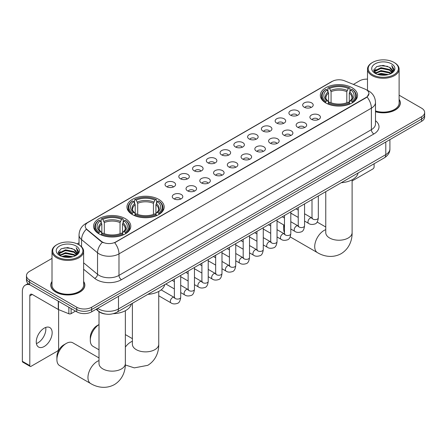 <?xml version="1.0" encoding="UTF-8"?>
<svg xmlns="http://www.w3.org/2000/svg" width="447" height="447" viewBox="0 0 447 447"><rect width="100%" height="100%" fill="white"/><g stroke="black" fill="none" stroke-linecap="round" stroke-linejoin="round"><path stroke-width="0.67" d="M158.735 199.373A18.618 10.75 0 0 0 138.441 197.043A18.618 10.75 0 0 0 126.948 206.978A18.618 10.75 0 0 0 132.401 214.577A18.618 10.75 0 0 0 152.695 216.907A18.618 10.75 0 0 0 164.189 206.978A18.618 10.75 0 0 0 158.735 199.373M125.344 218.65A18.618 10.75 0 0 0 105.056 216.32A18.618 10.75 0 0 0 93.557 226.249A18.618 10.75 0 0 0 99.01 233.854A18.618 10.75 0 0 0 119.304 236.184A18.618 10.75 0 0 0 130.798 226.249A18.618 10.75 0 0 0 125.344 218.65M352.102 87.729A18.618 10.75 0 0 0 331.814 85.399A18.618 10.75 0 0 0 320.32 95.334A18.618 10.75 0 0 0 325.774 102.933A18.618 10.75 0 0 0 346.062 105.263A18.618 10.75 0 0 0 357.561 95.334A18.618 10.75 0 0 0 352.102 87.729M304.211 107.207A5.269 3.045 180 0 1 303.161 106.347A5.269 3.045 180 0 1 304.91 102.57A5.269 3.045 180 0 1 311.66 102.905A5.269 3.045 180 0 1 312.704 106.347A5.269 3.045 180 0 1 304.211 107.207M311.017 107.526A3.163 1.827 0 0 0 310.173 106.637A3.163 1.827 0 0 0 307.055 106.174A3.163 1.827 0 0 0 304.848 107.526M290.444 115.153A5.269 3.045 180 0 1 289.399 114.292A5.269 3.045 180 0 1 291.148 110.515A5.269 3.045 180 0 1 297.898 110.85A5.269 3.045 180 0 1 298.942 114.292A5.269 3.045 180 0 1 290.444 115.153M297.255 115.471A3.163 1.827 0 0 0 296.406 114.583A3.163 1.827 0 0 0 293.293 114.119A3.163 1.827 0 0 0 291.086 115.471M276.682 123.098A5.269 3.045 180 0 1 275.637 122.238A5.269 3.045 180 0 1 277.386 118.461A5.269 3.045 180 0 1 284.136 118.796A5.269 3.045 180 0 1 285.18 122.238A5.269 3.045 180 0 1 276.682 123.098M283.493 123.417A3.163 1.827 0 0 0 282.644 122.528A3.163 1.827 0 0 0 279.531 122.065A3.163 1.827 0 0 0 277.324 123.417M262.92 131.044A5.269 3.045 180 0 1 261.875 130.183A5.269 3.045 180 0 1 263.618 126.406A5.269 3.045 180 0 1 270.374 126.741A5.269 3.045 180 0 1 271.418 130.183A5.269 3.045 180 0 1 262.92 131.044M269.731 131.362A3.163 1.827 0 0 0 268.882 130.474A3.163 1.827 0 0 0 265.769 130.01A3.163 1.827 0 0 0 263.562 131.362M249.158 138.995A5.269 3.045 180 0 1 248.113 138.134A5.269 3.045 180 0 1 249.856 134.351A5.269 3.045 180 0 1 256.612 134.687A5.269 3.045 180 0 1 257.656 138.134A5.269 3.045 180 0 1 249.158 138.995M255.969 139.308A3.163 1.827 0 0 0 255.12 138.419A3.163 1.827 0 0 0 252.007 137.955A3.163 1.827 0 0 0 249.8 139.308M235.396 146.94A5.269 3.045 180 0 1 234.351 146.08A5.269 3.045 180 0 1 236.094 142.297A5.269 3.045 180 0 1 242.85 142.638A5.269 3.045 180 0 1 243.894 146.08A5.269 3.045 180 0 1 235.396 146.94M242.207 147.253A3.163 1.827 0 0 0 241.358 146.365A3.163 1.827 0 0 0 238.245 145.901A3.163 1.827 0 0 0 236.038 147.253M221.634 154.885A5.269 3.045 180 0 1 220.589 154.025A5.269 3.045 180 0 1 222.332 150.242A5.269 3.045 180 0 1 229.087 150.583A5.269 3.045 180 0 1 230.132 154.025A5.269 3.045 180 0 1 221.634 154.885M228.445 155.198A3.163 1.827 0 0 0 227.596 154.31A3.163 1.827 0 0 0 224.483 153.846A3.163 1.827 0 0 0 222.276 155.198M207.872 162.831A5.269 3.045 180 0 1 206.827 161.97A5.269 3.045 180 0 1 208.57 158.188A5.269 3.045 180 0 1 215.325 158.529A5.269 3.045 180 0 1 216.37 161.97A5.269 3.045 180 0 1 207.872 162.831M214.683 163.144A3.163 1.827 0 0 0 213.834 162.255A3.163 1.827 0 0 0 210.716 161.792A3.163 1.827 0 0 0 208.514 163.144M194.11 170.776A5.269 3.045 180 0 1 193.065 169.916A5.269 3.045 180 0 1 194.808 166.133A5.269 3.045 180 0 1 201.563 166.474A5.269 3.045 180 0 1 202.608 169.916A5.269 3.045 180 0 1 194.11 170.776M200.921 171.089A3.163 1.827 0 0 0 200.072 170.201A3.163 1.827 0 0 0 196.954 169.737A3.163 1.827 0 0 0 194.752 171.089M180.348 178.722A5.269 3.045 180 0 1 179.303 177.861A5.269 3.045 180 0 1 181.046 174.079A5.269 3.045 180 0 1 187.796 174.419A5.269 3.045 180 0 1 188.846 177.861A5.269 3.045 180 0 1 180.348 178.722M187.159 179.035A3.163 1.827 0 0 0 186.31 178.146A3.163 1.827 0 0 0 183.192 177.682A3.163 1.827 0 0 0 180.99 179.035M166.586 186.667A5.269 3.045 180 0 1 165.535 185.807A5.269 3.045 180 0 1 167.284 182.024A5.269 3.045 180 0 1 174.034 182.365A5.269 3.045 180 0 1 175.084 185.807A5.269 3.045 180 0 1 166.586 186.667M173.397 186.98A3.163 1.827 0 0 0 172.548 186.092A3.163 1.827 0 0 0 169.43 185.628A3.163 1.827 0 0 0 167.223 186.98M311.436 119.327A5.269 3.045 180 0 1 310.391 118.466A5.269 3.045 180 0 1 312.14 114.689A5.269 3.045 180 0 1 318.89 115.024A5.269 3.045 180 0 1 319.935 118.466A5.269 3.045 180 0 1 311.436 119.327M318.247 119.645A3.163 1.827 0 0 0 317.398 118.757A3.163 1.827 0 0 0 314.286 118.293A3.163 1.827 0 0 0 312.079 119.645M297.674 127.272A5.269 3.045 180 0 1 296.629 126.412A5.269 3.045 180 0 1 298.373 122.634A5.269 3.045 180 0 1 305.128 122.97A5.269 3.045 180 0 1 306.173 126.412A5.269 3.045 180 0 1 297.674 127.272M304.485 127.591A3.163 1.827 0 0 0 303.636 126.702A3.163 1.827 0 0 0 300.524 126.238A3.163 1.827 0 0 0 298.317 127.591M283.912 135.218A5.269 3.045 180 0 1 282.867 134.357A5.269 3.045 180 0 1 284.61 130.58A5.269 3.045 180 0 1 291.366 130.915A5.269 3.045 180 0 1 292.411 134.357A5.269 3.045 180 0 1 283.912 135.218M290.723 135.536A3.163 1.827 0 0 0 289.874 134.648A3.163 1.827 0 0 0 286.762 134.184A3.163 1.827 0 0 0 284.555 135.536M270.15 143.169A5.269 3.045 180 0 1 269.105 142.302A5.269 3.045 180 0 1 270.848 138.525A5.269 3.045 180 0 1 277.604 138.861A5.269 3.045 180 0 1 278.649 142.302A5.269 3.045 180 0 1 270.15 143.169M276.961 143.481A3.163 1.827 0 0 0 276.112 142.593A3.163 1.827 0 0 0 273 142.129A3.163 1.827 0 0 0 270.793 143.481M256.388 151.114A5.269 3.045 180 0 1 255.343 150.253A5.269 3.045 180 0 1 257.086 146.471A5.269 3.045 180 0 1 263.842 146.806A5.269 3.045 180 0 1 264.887 150.253A5.269 3.045 180 0 1 256.388 151.114M263.199 151.427A3.163 1.827 0 0 0 262.35 150.538A3.163 1.827 0 0 0 259.232 150.075A3.163 1.827 0 0 0 257.031 151.427M242.626 159.059A5.269 3.045 180 0 1 241.581 158.199A5.269 3.045 180 0 1 243.324 154.416A5.269 3.045 180 0 1 250.08 154.757A5.269 3.045 180 0 1 251.125 158.199A5.269 3.045 180 0 1 242.626 159.059M249.437 159.372A3.163 1.827 0 0 0 248.588 158.484A3.163 1.827 0 0 0 245.47 158.02A3.163 1.827 0 0 0 243.269 159.372M228.864 167.005A5.269 3.045 180 0 1 227.819 166.144A5.269 3.045 180 0 1 229.562 162.362A5.269 3.045 180 0 1 236.318 162.702A5.269 3.045 180 0 1 237.363 166.144A5.269 3.045 180 0 1 228.864 167.005M235.675 167.318A3.163 1.827 0 0 0 234.826 166.429A3.163 1.827 0 0 0 231.708 165.966A3.163 1.827 0 0 0 229.507 167.318M215.102 174.95A5.269 3.045 180 0 1 214.057 174.09A5.269 3.045 180 0 1 215.8 170.307A5.269 3.045 180 0 1 222.55 170.648A5.269 3.045 180 0 1 223.601 174.09A5.269 3.045 180 0 1 215.102 174.95M221.913 175.263A3.163 1.827 0 0 0 221.064 174.375A3.163 1.827 0 0 0 217.946 173.911A3.163 1.827 0 0 0 215.745 175.263M201.34 182.896A5.269 3.045 180 0 1 200.29 182.035A5.269 3.045 180 0 1 202.038 178.252A5.269 3.045 180 0 1 208.788 178.593A5.269 3.045 180 0 1 209.839 182.035A5.269 3.045 180 0 1 201.34 182.896M208.146 183.209A3.163 1.827 0 0 0 207.302 182.32A3.163 1.827 0 0 0 204.184 181.856A3.163 1.827 0 0 0 201.977 183.209M187.572 190.841A5.269 3.045 180 0 1 186.528 189.981A5.269 3.045 180 0 1 188.276 186.198A5.269 3.045 180 0 1 195.026 186.539A5.269 3.045 180 0 1 196.071 189.981A5.269 3.045 180 0 1 187.572 190.841M194.384 191.154A3.163 1.827 0 0 0 193.54 190.266A3.163 1.827 0 0 0 190.422 189.802A3.163 1.827 0 0 0 188.215 191.154M173.81 198.786A5.269 3.045 180 0 1 172.765 197.926A5.269 3.045 180 0 1 174.514 194.143A5.269 3.045 180 0 1 181.264 194.484A5.269 3.045 180 0 1 182.309 197.926A5.269 3.045 180 0 1 173.81 198.786M180.622 199.099A3.163 1.827 0 0 0 179.772 198.211A3.163 1.827 0 0 0 176.66 197.747A3.163 1.827 0 0 0 174.453 199.099M364.897 89.042A9.488 5.476 180 0 1 366.166 89.651A9.488 5.476 180 0 1 368.943 93.529A9.488 5.476 180 0 1 366.166 97.401L115.756 241.972A9.488 5.476 180 0 1 101.279 241.24L86.958 229.428A9.488 5.476 180 0 1 85.243 226.288A9.488 5.476 180 0 1 88.02 222.416L332.294 81.382A9.488 5.476 180 0 1 344.441 80.773L364.897 89.042M105.598 314.068A10.538 6.085 180 0 1 98.927 311.581L96.105 309.251M52.003 281.476A17.036 9.84 0 0 0 50.774 285.141A17.036 9.84 0 0 0 55.763 292.098A17.036 9.84 0 0 0 74.331 294.232A17.036 9.84 0 0 0 84.852 285.141A17.036 9.84 0 0 0 83.623 281.476M368.943 93.529L367.082 97.016L366.166 97.681L114.689 242.732A12.298 7.102 60 0 1 118.986 253.874A14.053 8.113 180 0 1 99.111 253.874A14.053 8.113 180 0 1 97.535 252.79L81.578 239.631A14.053 8.113 180 0 1 79.035 234.977L79.035 244.867M52.003 258.416L29.552 271.374A10.538 6.085 0 0 0 26.468 275.676L26.468 280.263A10.538 6.085 0 0 0 29.552 284.571L76.755 311.822L76.755 309.525A10.538 6.085 0 0 0 91.657 309.525L421.566 119.058A10.538 6.085 0 0 0 424.65 114.756A10.538 6.085 0 0 1 421.566 119.058L91.657 309.525A10.538 6.085 0 0 1 76.755 309.525L29.552 282.275L76.755 309.525L76.755 307.229A10.538 6.085 0 0 0 91.657 307.229L421.566 116.762A10.538 6.085 0 0 0 424.65 112.46A10.538 6.085 0 0 0 421.566 108.157L399.115 95.194M26.468 277.973A10.538 6.085 0 0 0 29.552 282.275A10.538 6.085 0 0 1 26.468 277.973M103.408 242.732L101.279 241.654L86.316 229.199A12.298 8.225 129.5 0 0 81.578 239.631L81.578 246.805M375.497 111.739A17.036 9.84 0 0 0 400.344 102.994A17.036 9.84 0 0 0 399.115 99.323M367.495 79.13A10.538 6.085 0 0 0 359.455 80.907L353.409 84.399M79.035 242.805L77.18 243.878M26.468 275.676A10.538 6.085 0 0 0 29.552 279.978L76.755 307.229M76.755 311.822A10.538 6.085 0 0 0 91.657 311.822L421.566 121.349A10.538 6.085 0 0 0 424.65 117.047L424.65 112.46M352.113 180.957L372.871 168.972A1.754 1.017 120 0 0 374.117 166.82L374.117 163.742M372.625 74.738A15.109 8.722 0 0 0 393.986 74.738A15.109 8.722 0 0 0 393.986 62.401L394.483 62.692A15.807 9.13 0 0 1 399.115 69.145A15.807 9.13 0 0 1 389.354 77.577A15.807 9.13 0 0 1 372.127 75.599A15.807 9.13 0 0 1 367.495 69.145A15.807 9.13 0 0 1 372.127 62.692L372.625 62.401A15.109 8.722 0 0 0 372.625 74.738M375.497 110.929A15.807 9.13 0 0 0 399.115 102.994L399.115 69.145M375.497 111.621A16.863 9.733 0 0 0 400.171 102.994A16.863 9.733 0 0 0 399.115 99.603M377.385 74.325L381.034 73.392L388.426 74.576M378.43 74.643L381.034 74.107L387.342 74.845M375.117 73.157L381.034 70.525L389.516 72.313L390.879 73.448M375.48 73.453L381.034 71.241L389.516 73.029L390.505 73.789M374.625 72.665L374.821 70.76L381.034 67.653L389.516 69.447L391.84 72.079M374.552 72.319L374.821 71.481L381.034 68.374L389.516 70.162L391.673 72.42M390.415 73.861A8.784 5.073 0 0 0 392.092 70.877A8.784 5.073 0 0 0 389.516 67.296L392.086 71.051M391.505 63.837A11.594 6.694 0 0 0 375.134 63.82A11.594 6.694 0 0 0 375.055 73.274A11.594 6.694 0 0 0 375.106 73.302A11.594 6.694 0 0 0 391.555 73.274A11.594 6.694 0 0 0 391.505 63.837M389.516 67.296L383.208 65.413L376.72 66.603L373.714 70L375.709 73.621M391.131 73.509L393.936 69.956L393.991 69.319L391.712 65.508L393.148 69.777L390.505 73.816M394.483 62.692L393.986 62.401A15.109 8.722 0 0 0 372.625 62.401M391.712 65.508L393.986 69.464M376.57 66.676L380.542 65.698L387.655 66.335M373.832 71.291L375.128 70.274M377.978 69.061L380.542 68.564L387.404 69.129M377.978 71.933L380.542 71.436L387.404 72.001M378.503 74.66L380.542 74.303L387.337 74.845M373.753 71.012L375.882 69.497M374.888 72.939L375.882 72.369M284.108 225.154A13.175 7.605 120 0 0 283.666 228.68L283.666 225.808A9.661 5.576 -60 0 1 283.705 224.925M291.5 213.532A13.175 7.605 120 0 0 290.801 214.096M283.666 228.68A13.175 7.605 120 0 0 284.476 232.602M290.801 213.8L291.383 213.465L290.801 213.8M325.438 102.737L325.936 101.408A16.723 9.655 0 0 1 325.936 89.26L327.087 89.925A15.109 8.722 0 0 0 327.087 100.743L328.221 101.385L328.59 102.743M328.59 102.19L328.59 93.11L327.087 89.925M327.919 91.367L327.919 88.115L328.422 87.83A16.723 9.655 0 0 1 349.453 87.83L348.308 88.489A15.109 8.722 0 0 0 329.573 88.489L331.071 91.674L331.071 102.782M346.805 102.782L346.805 91.674L348.308 88.489M341.262 182.711A19.322 11.158 0 0 0 358.12 172.978M327.919 103.704A17.427 10.063 0 0 0 349.956 103.704L349.453 102.838A16.723 9.655 0 0 1 328.422 102.838L327.919 104M349.956 104L349.956 103.704M325.936 89.26L325.438 89.545A17.427 10.063 0 0 0 321.51 95.909A17.427 10.063 0 0 0 325.438 102.268M349.453 87.83L349.956 88.115L349.956 91.367M328.422 102.838L329.573 102.179A15.109 8.722 0 0 0 348.308 102.179L349.453 102.838M327.087 100.743L325.936 101.408M329.573 88.489L328.422 87.83M328.221 91.881A13.511 7.8 0 0 0 328.221 101.385L328.288 101.43C326.366 99.575 325.584 98.312 325.941 97.647A12.997 7.504 0 0 1 328.59 93.11M352.437 102.268A17.427 10.063 0 0 0 356.365 95.909A17.427 10.063 0 0 0 352.437 89.545L351.94 89.26A16.723 9.655 0 0 1 351.94 101.408L352.437 102.737M351.94 101.408L350.789 100.743A15.109 8.722 0 0 0 350.789 89.925L351.94 89.26M350.789 89.925L349.286 93.11L349.286 102.19L349.655 101.385L350.789 100.743M349.286 93.11A12.997 7.504 0 0 1 351.934 97.647C352.292 98.318 351.51 99.575 349.593 101.43L349.655 101.385A13.511 7.8 0 0 0 349.655 91.881M349.286 102.743L349.286 102.19M99.005 324.556A13.175 7.605 120 0 0 90.294 340.318L90.294 337.451A9.661 5.576 -60 0 1 97.122 325.617A9.661 5.576 -60 0 1 97.128 325.617L99.005 324.533L97.122 325.617M90.294 340.318A13.175 7.605 120 0 0 93.021 346.352L99.005 349.805M132.066 214.381L132.563 213.046A16.723 9.655 0 0 1 132.563 200.904L133.714 201.569A15.109 8.722 0 0 0 133.714 212.386L134.849 213.029L135.218 214.387M135.218 213.834L135.218 204.748L133.714 201.569M134.553 203.005L134.553 199.753L135.05 199.468A16.723 9.655 0 0 1 156.087 199.468L154.936 200.133A15.109 8.722 0 0 0 136.201 200.133L137.704 203.318L137.704 214.42M153.433 214.42L153.433 203.318L154.936 200.133M147.89 294.355A19.322 11.158 0 0 0 164.747 284.622M134.553 215.342A17.427 10.063 0 0 0 156.584 215.342L156.087 214.482A16.723 9.655 0 0 1 135.05 214.482L134.553 215.644M156.584 215.644L156.584 215.342M132.563 200.904L132.066 201.189A17.427 10.063 0 0 0 128.144 207.548A17.427 10.063 0 0 0 132.066 213.912M156.087 199.468L156.584 199.753L156.584 203.005M135.05 214.482L136.201 213.817A15.109 8.722 0 0 0 154.936 213.817L156.087 214.482M133.714 212.386L132.563 213.046M136.201 200.133L135.05 199.468M134.849 203.525A13.511 7.8 0 0 0 134.849 213.029L134.916 213.074C132.994 211.213 132.211 209.956 132.569 209.291A12.997 7.504 0 0 1 135.218 204.748M159.071 213.912A17.427 10.063 0 0 0 162.993 207.548A17.427 10.063 0 0 0 159.071 201.189L158.568 200.904A16.723 9.655 0 0 1 158.568 213.046L159.071 214.381M158.568 213.046L157.417 212.386A15.109 8.722 0 0 0 157.417 201.569L158.568 200.904M157.417 201.569L155.914 204.748L155.914 213.834L156.282 213.029L157.417 212.386M155.914 204.748A12.997 7.504 0 0 1 158.568 209.291C158.92 209.956 158.137 211.219 156.221 213.074L156.282 213.029A13.511 7.8 0 0 0 156.282 203.525M155.914 214.387L155.914 213.834M56.903 359.595L56.903 356.728A9.661 5.576 -60 0 1 63.737 344.894L66.223 343.458A13.175 7.605 120 0 0 56.903 359.595A13.175 7.605 120 0 0 59.635 365.629L90.685 383.554A13.175 7.605 -60 0 1 88.668 372.999A13.175 7.605 -60 0 1 97.273 361.388A13.175 7.605 -60 0 1 99.005 360.578M98.681 233.652L99.178 232.323A16.723 9.655 0 0 1 99.178 220.181L100.329 220.846A15.109 8.722 0 0 0 100.329 231.658L101.463 232.306L101.832 233.664M101.832 233.11L101.832 224.025L100.329 220.846M101.162 222.282L101.162 219.03L101.665 218.745A16.723 9.655 0 0 1 122.696 218.745L121.545 219.41A15.109 8.722 0 0 0 102.81 219.41L104.313 222.589L104.313 233.697M120.042 233.697L120.042 222.589L121.545 219.41M113.287 313.693A19.322 11.158 0 0 0 131.362 303.893M101.162 234.619A17.427 10.063 0 0 0 123.193 234.619L122.696 233.759A16.723 9.655 0 0 1 101.665 233.759L101.162 234.921M123.193 234.921L123.193 234.619M99.178 220.181L98.681 220.466A17.427 10.063 0 0 0 94.753 226.825A17.427 10.063 0 0 0 98.681 233.183M122.696 218.745L123.193 219.03L123.193 222.282M101.665 233.759L102.81 233.094A15.109 8.722 0 0 0 121.545 233.094L122.696 233.759M100.329 231.658L99.178 232.323M102.81 219.41L101.665 218.745M101.463 222.802A13.511 7.8 0 0 0 101.463 232.306L101.525 232.345C99.608 230.49 98.826 229.233 99.178 228.568A12.997 7.504 0 0 1 101.832 224.025M125.68 233.183A17.427 10.063 0 0 0 129.602 226.825A17.427 10.063 0 0 0 125.68 220.466L125.182 220.181A16.723 9.655 0 0 1 125.182 232.323L125.68 233.652M125.182 232.323L124.031 231.658A15.109 8.722 0 0 0 124.031 220.846L125.182 220.181M124.031 220.846L122.528 224.025L122.528 233.11L122.897 232.306L124.031 231.658M122.528 224.025A12.997 7.504 0 0 1 125.177 228.568C125.534 229.233 124.752 230.496 122.83 232.345L122.897 232.306A13.511 7.8 0 0 0 122.897 222.802M122.528 233.664L122.528 233.11M99.005 357.93L72.811 342.81A13.175 7.605 120 0 0 66.223 343.458L63.737 344.894M45.711 327.439A11.242 6.493 -60 0 1 37.906 342.86A11.242 6.493 -60 0 1 36.403 343.564M44.208 346.503A11.242 6.493 120 0 0 51.556 336.591A11.242 6.493 120 0 0 49.835 327.584A11.242 6.493 120 0 0 44.208 328.143A11.242 6.493 120 0 0 36.866 338.049A11.242 6.493 120 0 0 38.587 347.056A11.242 6.493 120 0 0 44.208 346.503M71.101 308.559L71.101 313.649L75.509 311.101M30.078 284.873A14.053 8.113 -120 0 0 25.261 285.164A14.053 8.113 -120 0 0 22.35 291.595L22.35 361.305L29.804 365.607L29.804 295.897A3.515 2.028 60 0 1 30.53 294.294A3.515 2.028 60 0 1 32.285 294.467L58.261 309.464L58.261 301.144M29.804 365.607A1.754 1.017 120 0 0 30.167 366.411L22.713 362.104A1.754 1.017 -60 0 1 22.35 361.305M30.167 366.411A1.754 1.017 120 0 0 31.044 366.322L57.378 351.118A1.754 1.017 120 0 0 58.618 348.967L58.618 309.626M71.101 313.649A1.754 1.017 180 0 1 68.855 313.76L58.496 309.575A1.754 1.017 180 0 1 58.261 309.464M57.127 256.885A15.109 8.722 0 0 0 78.493 256.885A15.109 8.722 0 0 0 78.493 244.554L78.99 244.839A15.807 9.13 0 0 1 83.623 251.292A15.807 9.13 0 0 1 73.861 259.724A15.807 9.13 0 0 1 56.635 257.746A15.807 9.13 0 0 1 52.003 251.292A15.807 9.13 0 0 1 56.629 244.839L57.127 244.554A15.109 8.722 0 0 0 57.127 256.885M52.003 251.292L52.003 285.141A15.807 9.13 0 0 0 56.635 291.595A15.807 9.13 0 0 0 73.861 293.573A15.807 9.13 0 0 0 83.623 285.141L83.623 251.292M52.003 281.755A16.863 9.733 0 0 0 50.947 285.141A16.863 9.733 0 0 0 55.886 292.025A16.863 9.733 0 0 0 74.263 294.137A16.863 9.733 0 0 0 84.673 285.141A16.863 9.733 0 0 0 83.623 281.755M61.893 256.477L65.536 255.539L72.928 256.723M62.938 256.79L65.536 256.26L71.85 256.997M59.619 255.304L65.536 252.672L74.023 254.466L75.387 255.595M59.982 255.6L65.536 253.388L74.023 255.181L75.007 255.935M59.133 254.818L59.328 252.913L65.536 249.806L74.023 251.594L76.342 254.231M59.054 254.466L59.328 253.628L65.536 250.521L74.023 252.315L76.18 254.572M74.917 256.008A8.784 5.073 0 0 0 76.593 253.03A8.784 5.073 0 0 0 74.023 249.443L76.588 253.203M76.007 245.99A11.594 6.694 0 0 0 59.641 245.973A11.594 6.694 0 0 0 59.563 255.421A11.594 6.694 0 0 0 59.613 255.455A11.594 6.694 0 0 0 76.057 255.421A11.594 6.694 0 0 0 76.007 245.99M74.023 249.443L67.709 247.56L61.228 248.75L58.222 252.153L60.211 255.773M75.638 255.656L78.437 252.102L78.493 251.465L76.213 247.66L77.649 251.924L75.012 255.969M78.99 244.839L78.493 244.554A15.109 8.722 0 0 0 57.127 244.554M76.213 247.66L78.493 251.611M61.077 248.828L65.044 247.845L72.163 248.487M58.334 253.443L59.63 252.426M62.485 251.214L65.044 250.717L71.906 251.281M62.485 254.08L65.044 253.583L71.906 254.147M63.01 256.813L65.044 256.455L71.838 256.997M58.261 253.164L60.384 251.65M59.39 255.092L60.384 254.516M86.958 229.428L86.958 229.847M101.279 241.24L101.279 241.654M115.756 241.972L115.756 242.252M366.166 97.401L366.166 97.681M375.497 120.718A17.567 10.141 180 0 1 373.865 133.971L121.472 279.693A3.515 2.028 60 0 1 118.986 275.391L371.384 129.669A14.053 8.113 0 0 0 375.497 123.931L375.497 102.419A14.053 8.113 180 0 1 371.384 108.157A12.298 7.102 -120 0 0 367.082 97.016M121.472 279.693A17.567 10.141 180 0 1 96.63 279.693A17.567 10.141 180 0 1 94.658 278.336L83.623 269.234M102.329 242.308A12.298 8.225 129.5 0 0 97.535 252.79L97.535 274.307A14.053 8.113 0 0 0 99.111 275.391A14.053 8.113 0 0 0 118.986 275.391L118.986 253.874L371.384 108.157L371.384 129.669A3.515 2.028 60 0 0 373.865 133.971M375.497 102.419C375.262 97.368 373.038 93.579 368.836 91.054L367.06 90.188A12.298 5.761 112 0 0 366.898 90.126M86.975 223.131A12.298 7.102 -120 0 0 85.701 223.612C81.494 226.137 79.275 229.926 79.035 234.977M85.701 223.612L331.261 81.84A12.298 7.102 60 0 1 332.194 81.443M91.657 307.229L91.657 311.822M421.566 116.762L421.566 121.349M29.552 279.978L29.552 284.571M83.623 262.83L97.535 274.307A3.515 2.352 -50.5 0 1 94.658 278.336M97.669 308.346A14.053 8.113 0 0 0 98.614 308.95A14.053 8.113 0 0 0 118.489 308.95L385.789 154.628A14.053 8.113 0 0 0 389.907 148.89C390.007 152.377 388.152 155.36 384.336 157.841L117.036 312.168A7.029 4.057 60 0 0 118.489 308.95L118.489 296.327M385.789 142.006L385.789 154.628A7.029 4.057 60 0 1 384.336 157.841M97.1 308.676A7.029 4.699 129.5 0 0 98.329 310.961L96.194 309.201M352.113 179.8L352.113 232.624A13.175 7.605 180 0 1 348.252 238A13.175 7.605 180 0 1 329.623 238A13.175 7.605 180 0 1 325.762 232.624L325.796 233.138M352.113 232.624C352.292 239.24 349.833 248.376 341.162 253.684C332.227 258.539 323.086 256.097 317.448 252.639A13.175 7.605 -60 0 1 315.426 242.078A13.175 7.605 -60 0 1 324.03 230.473A13.175 7.605 -60 0 1 325.762 229.657M346.805 91.674A12.997 7.504 0 0 0 331.071 91.674M347.168 90.445A13.511 7.8 0 0 0 330.707 90.445M158.741 291.438L158.741 344.263A13.175 7.605 180 0 1 154.885 349.643A13.175 7.605 180 0 1 136.251 349.643A13.175 7.605 180 0 1 132.39 344.263L132.424 344.777M125.356 347.096A13.175 7.605 -60 0 1 130.664 342.111A13.175 7.605 -60 0 1 132.39 341.301M153.433 203.318A12.997 7.504 0 0 0 137.704 203.318M153.802 202.089A13.511 7.8 0 0 0 137.335 202.089M125.356 310.715L125.356 363.54A13.175 7.605 180 0 1 121.495 368.92A13.175 7.605 180 0 1 102.866 368.92A13.175 7.605 180 0 1 99.005 363.54L99.033 364.054M120.042 222.589A12.997 7.504 0 0 0 104.313 222.589M120.411 221.366A13.511 7.8 0 0 0 103.944 221.366M318.325 195.954L318.325 217.806A3.163 1.827 180 0 1 317.253 219.175A3.163 1.827 180 0 1 312.928 219.097A3.163 1.827 180 0 1 312 217.806L311.9 218.488L312.185 218.253M318.325 217.806C317.895 221.477 316.755 223.528 314.917 223.958C312.302 224.768 310.201 224.584 308.614 223.411A3.163 1.827 -60 0 1 308.128 220.879A3.163 1.827 -60 0 1 310.196 218.091A3.163 1.827 -60 0 1 310.335 218.019A3.163 1.827 -60 0 1 311.777 217.935L312.419 218.192M304.563 203.899L304.563 225.752A3.163 1.827 180 0 1 303.491 227.121A3.163 1.827 180 0 1 299.166 227.042A3.163 1.827 180 0 1 298.238 225.752L298.138 226.433L298.423 226.199M304.563 225.752C304.128 229.423 302.993 231.473 301.155 231.904C298.54 232.714 296.439 232.529 294.852 231.356A3.163 1.827 -60 0 1 294.366 228.825A3.163 1.827 -60 0 1 296.434 226.037A3.163 1.827 -60 0 1 296.573 225.964A3.163 1.827 -60 0 1 298.015 225.88L298.657 226.137M290.801 211.844L290.801 233.697A3.163 1.827 180 0 1 289.729 235.066A3.163 1.827 180 0 1 285.404 234.988A3.163 1.827 180 0 1 284.476 233.697L284.376 234.379L284.661 234.144M290.801 233.697C290.366 237.368 289.231 239.419 287.387 239.849C284.778 240.659 282.677 240.475 281.09 239.301A3.163 1.827 -60 0 1 280.604 236.77A3.163 1.827 -60 0 1 282.672 233.982A3.163 1.827 -60 0 1 282.811 233.91A3.163 1.827 -60 0 1 284.253 233.826L284.895 234.083M277.039 219.79L277.039 241.643A3.163 1.827 180 0 1 275.967 243.012A3.163 1.827 180 0 1 271.642 242.933A3.163 1.827 180 0 1 270.714 241.643L270.614 242.324L270.893 242.09M277.039 241.643C276.604 245.314 275.469 247.364 273.625 247.794C271.016 248.605 268.915 248.42 267.328 247.247A3.163 1.827 -60 0 1 266.842 244.716A3.163 1.827 -60 0 1 268.91 241.928A3.163 1.827 -60 0 1 269.049 241.855A3.163 1.827 -60 0 1 270.491 241.771L271.133 242.028M263.277 227.735L263.277 249.588A3.163 1.827 180 0 1 262.205 250.957A3.163 1.827 180 0 1 257.88 250.879A3.163 1.827 180 0 1 256.952 249.588L256.852 250.27L257.131 250.035M263.277 249.588C262.842 253.259 261.707 255.31 259.863 255.74C257.254 256.55 255.153 256.366 253.566 255.198A3.163 1.827 -60 0 1 253.08 252.661A3.163 1.827 -60 0 1 255.148 249.873A3.163 1.827 -60 0 1 255.287 249.8A3.163 1.827 -60 0 1 256.729 249.717L257.366 249.974M249.515 235.681L249.515 257.533A3.163 1.827 180 0 1 248.443 258.902A3.163 1.827 180 0 1 244.118 258.824A3.163 1.827 180 0 1 243.19 257.533L243.09 258.215L243.369 257.98M249.515 257.533C249.08 261.204 247.945 263.255 246.101 263.685C243.492 264.495 241.391 264.311 239.804 263.143A3.163 1.827 -60 0 1 239.318 260.607A3.163 1.827 -60 0 1 241.386 257.818A3.163 1.827 -60 0 1 241.525 257.746A3.163 1.827 -60 0 1 242.961 257.662L243.604 257.919M235.753 243.626L235.753 265.479A3.163 1.827 180 0 1 234.681 266.848A3.163 1.827 180 0 1 230.356 266.77A3.163 1.827 180 0 1 229.428 265.479L229.328 266.161L229.607 265.931M235.753 265.479C235.318 269.15 234.178 271.2 232.339 271.631C229.73 272.441 227.629 272.257 226.042 271.089A3.163 1.827 -60 0 1 225.556 268.552A3.163 1.827 -60 0 1 227.618 265.769A3.163 1.827 -60 0 1 227.763 265.691A3.163 1.827 -60 0 1 229.199 265.607L229.842 265.864M221.986 251.572L221.986 273.424A3.163 1.827 180 0 1 220.919 274.793A3.163 1.827 180 0 1 216.588 274.715A3.163 1.827 180 0 1 215.666 273.424L215.566 274.106L215.845 273.877M221.986 273.424C221.556 277.095 220.416 279.146 218.577 279.576C215.968 280.386 213.867 280.202 212.275 279.034A3.163 1.827 -60 0 1 211.794 276.497A3.163 1.827 -60 0 1 213.856 273.715A3.163 1.827 -60 0 1 213.996 273.637A3.163 1.827 -60 0 1 215.437 273.558L216.08 273.81M208.224 259.517L208.224 281.37A3.163 1.827 180 0 1 207.157 282.739A3.163 1.827 180 0 1 202.826 282.66A3.163 1.827 180 0 1 201.904 281.37L201.798 282.051L202.083 281.822M208.224 281.37C207.794 285.041 206.654 287.091 204.815 287.522C202.2 288.332 200.105 288.147 198.513 286.98A3.163 1.827 -60 0 1 198.032 284.443A3.163 1.827 -60 0 1 200.094 281.66A3.163 1.827 -60 0 1 200.234 281.582A3.163 1.827 -60 0 1 201.675 281.504L202.318 281.755M194.462 267.462L194.462 289.315A3.163 1.827 180 0 1 193.395 290.684A3.163 1.827 180 0 1 189.064 290.606A3.163 1.827 180 0 1 188.137 289.315L188.036 290.002L188.321 289.768M194.462 289.315C194.032 292.986 192.892 295.037 191.053 295.467C188.438 296.277 186.343 296.098 184.751 294.925A3.163 1.827 -60 0 1 184.265 292.388A3.163 1.827 -60 0 1 186.332 289.606A3.163 1.827 -60 0 1 186.472 289.527A3.163 1.827 -60 0 1 187.913 289.449L188.556 289.701M180.7 275.408L180.7 297.261A3.163 1.827 180 0 1 179.633 298.63A3.163 1.827 180 0 1 175.302 298.551A3.163 1.827 180 0 1 174.375 297.261L174.274 297.948L174.559 297.713M180.7 297.261C180.27 300.937 179.13 302.988 177.291 303.418C174.676 304.223 172.576 304.044 170.989 302.87A3.163 1.827 -60 0 1 170.503 300.334A3.163 1.827 -60 0 1 172.57 297.551A3.163 1.827 -60 0 1 172.71 297.473A3.163 1.827 -60 0 1 174.151 297.395L174.794 297.646M29.804 295.897L32.285 294.467M58.496 301.278L58.496 309.575M68.855 313.76L68.855 307.257M331.261 81.84L333.518 80.79M117.036 312.168C111.381 315.006 105.727 315.006 100.072 312.168L98.329 310.961M389.907 148.89L389.907 139.626M400.171 104.402L400.171 102.994M374.525 72.543L374.525 71.961M367.495 90.372L367.495 69.145M317.448 252.639L290.181 236.893M321.51 99.122L321.51 95.909M356.365 99.122L356.365 95.909M325.762 227.015L317.135 222.036M325.762 191.657L325.762 232.624M158.741 344.263C158.92 350.878 156.461 360.014 147.789 365.322L134.307 367.875L125.322 364.964M128.144 210.766L128.144 207.548M162.993 210.766L162.993 207.548M132.39 338.658L125.356 334.591M132.39 303.301L132.39 344.263M125.356 363.54C125.529 370.155 123.07 379.291 114.398 384.599C105.47 389.454 96.328 387.018 90.685 383.554M94.753 230.037L94.753 226.825M129.602 230.037L129.602 226.825M99.005 311.643L99.005 363.54M308.614 223.411L304.563 221.075M298.238 217.421L290.801 213.13M312 199.602L312 217.806M311.777 217.935L304.563 213.772M298.238 210.118L296.015 208.833M294.852 231.356L290.801 229.02M284.476 225.366L277.039 221.075M298.238 207.548L298.238 225.752M298.015 225.88L290.801 221.718M284.476 218.063L282.253 216.778M281.09 239.301L277.039 236.966M270.714 233.312L263.277 229.02M284.476 215.493L284.476 233.697M284.253 233.826L277.039 229.663M270.714 226.014L268.491 224.724M267.328 247.247L263.277 244.911M256.952 241.257L249.515 236.966M270.714 223.439L270.714 241.643M270.491 241.771L263.277 237.608M256.952 233.96L254.729 232.675M253.566 255.198L249.515 252.857M243.19 249.202L235.753 244.911M256.952 231.384L256.952 249.588M256.729 249.717L249.515 245.554M243.19 241.905L240.961 240.62M239.804 263.143L235.753 260.802M229.428 257.154L221.986 252.857M243.19 239.335L243.19 257.533M242.961 257.662L235.753 253.499M229.428 249.851L227.199 248.566M226.042 271.089L221.986 268.748M215.666 265.099L208.224 260.802M229.428 247.28L229.428 265.479M229.199 265.607L221.986 261.445M215.666 257.796L213.437 256.511M212.275 279.034L208.224 276.693M201.904 273.044L194.462 268.748M215.666 255.226L215.666 273.424M215.437 273.558L208.224 269.39M201.904 265.741L199.675 264.456M198.513 286.98L194.462 284.638M188.137 280.99L180.7 276.693M201.904 263.171L201.904 281.37M201.675 281.504L194.462 277.336M188.137 273.687L185.913 272.402M184.751 294.925L180.7 292.584M174.375 288.935L165.826 283.996M188.137 271.117L188.137 289.315M187.913 289.449L180.7 285.281M174.375 281.632L172.151 280.347M170.989 302.87L158.741 295.797M174.375 279.062L174.375 297.261M174.151 297.395L161.143 289.879M25.261 285.164L28.105 283.521M84.673 286.549L84.673 285.141M59.026 254.695L59.026 254.108M50.947 286.549L50.947 285.141"/></g></svg>
